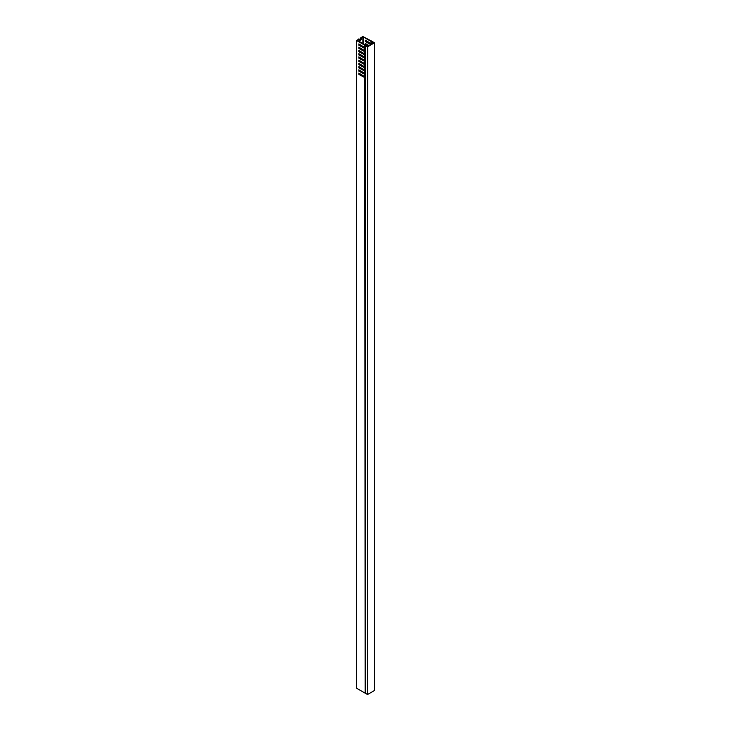 <?xml version="1.0" encoding="UTF-8"?>
<svg xmlns="http://www.w3.org/2000/svg" width="731" height="731" viewBox="0 0 731 731"><rect width="100%" height="100%" fill="white"/><g stroke="black" fill="none" stroke-linecap="round" stroke-linejoin="round"><path stroke-width="1.1" d="M366.953 46.016L366.971 45.532L365.482 45.605L365.537 693.381L367.382 694.45L367.382 46.747L365.537 45.688M367.666 694.45L374.391 690.567L374.391 42.864L367.666 46.747L367.382 694.45M366.706 45.761L367.519 46.51L373.97 42.782L373.011 42.224L372.381 42.672L371.814 41.21L362.896 36.55L360.721 37.802L363.736 37.199L371.065 41.429L371.714 42.937L372.929 43.385M372.289 42.535L372.545 41.64L374.455 42.782L374.391 690.567M360.529 61.093A0.895 0.512 120 0 0 360.045 61.459M360.529 44.902A0.895 0.512 120 0 0 360.045 45.267M357.843 40.114L359.46 39.182L358.894 38.862L356.728 40.598L364.796 45.258L367.327 45.587L367.008 46.208L368.333 45.66L365.18 44.829L357.843 40.598M365.482 77.632L365.482 693.089M365.125 693.052L364.796 77.614L358.83 74.361L358.83 73.063L364.796 76.709L364.796 74.37L358.83 71.117L358.83 69.829L364.796 73.466L364.796 71.135L358.83 67.882L358.83 66.585L364.796 70.231L364.796 67.901L358.83 64.648L358.83 63.35L364.796 66.987L364.796 64.657L358.83 61.404L358.83 60.106L364.796 63.752L364.796 61.422L358.83 58.169L358.83 56.872L364.796 60.518L364.796 58.178L358.83 54.926L358.83 53.637L364.796 57.274L364.796 54.944L358.83 51.691L358.83 50.393L364.796 54.039L364.796 51.709L358.83 48.447L358.83 47.159L364.796 50.795L364.796 48.465L358.83 45.212L358.83 43.915L364.796 47.561L364.796 45.258M356.728 40.598L356.728 688.3L364.796 692.961M356.728 688.3L356.728 687.807M365.482 51.088L365.071 51.408L359.387 48.127L358.83 48.447M359.387 50.722L358.83 51.691M365.482 54.332L365.071 54.642L359.387 51.362M359.387 53.957L358.83 54.926M365.482 57.566L365.071 57.886L359.387 54.606M359.387 57.192L358.83 58.169M365.482 60.801L365.071 61.121L359.387 57.84M359.387 60.435L358.83 61.404M365.482 64.045L365.071 64.365L359.387 61.084M359.387 63.67L358.83 64.648M365.482 67.279L365.071 67.599L359.387 64.319M359.387 66.914L358.83 67.882M365.482 70.523L365.071 70.834L359.387 67.563M359.387 70.149L358.83 71.117M365.509 73.995L359.387 70.797M359.387 73.383L358.83 74.361M365.509 77.239L359.387 74.032M359.387 44.244L358.83 45.212M365.509 48.091L359.387 44.893M359.387 47.478L359.387 48.127M365.838 43.759L365.646 44.938M365.281 44.728L365.281 43.431L369.064 45.614M365.838 40.516L365.281 41.484L370.745 44.646M365.281 41.484L365.281 40.196L370.955 43.476L371.311 44.317L365.838 41.164M366.98 45.066L365.838 44.399M365.482 51.398L365.007 51.673L365.482 51.718M365.125 51.691L365.482 54.277M365.482 54.633L365.007 54.907L365.482 54.962M365.125 54.926L365.482 57.521M365.482 57.877L365.007 58.142L365.482 58.197M365.125 58.169L365.482 60.755M365.482 61.112L365.007 61.386L365.482 61.431M365.125 61.404L365.482 63.99M365.482 64.346L365.007 64.62L365.482 64.675M365.125 64.639L365.482 67.234M365.482 67.59L365.007 67.864L365.482 67.91M365.125 67.882L365.482 70.468M365.482 70.825L365.007 71.099L365.482 71.154M365.125 71.117L365.482 73.712M365.482 74.069L365.007 74.343L365.482 74.388M365.125 74.361L365.482 76.947M365.482 48.484L365.482 51.042M361.004 62.016L361.004 61.523A0.895 0.512 120 0 0 360.977 61.349M360.602 71.501A1.288 0.74 120 0 0 360.721 70.916L361.278 71.245A1.288 0.74 120 0 1 361.169 71.821M359.46 70.194L359.46 70.834M361.269 68.641A1.288 0.74 120 0 0 361.013 68.221A1.288 0.74 120 0 0 360.52 68.211M361.004 45.825L361.004 45.331A0.895 0.512 120 0 0 360.977 45.158M360.602 55.309A1.288 0.74 120 0 0 360.721 54.724L361.278 55.053A1.288 0.74 120 0 1 361.169 55.629M359.46 53.993L359.46 54.642M361.269 52.449A1.288 0.74 120 0 0 361.013 52.029A1.288 0.74 120 0 0 360.52 52.02M359.46 39.182L359.46 39.913A1.288 0.74 120 0 0 359.725 40.497A1.288 0.74 120 0 0 360.721 40.15A1.288 0.74 120 0 0 361.278 38.862L361.278 38.131M372.929 43.156L373.541 42.608L373.002 42.508M360.438 61.687L360.438 61.203A0.895 0.512 120 0 0 360.438 61.13M360.438 45.496L360.438 45.011A0.895 0.512 120 0 0 360.438 44.938M359.506 40.223A1.288 0.74 120 0 0 360.721 38.533L360.721 37.802M365.125 45.359L365.482 47.798M365.482 48.155L365.007 48.429M365.071 48.173L364.504 48.493M365.482 77.303L365.007 77.577M365.071 77.312L364.504 77.641M365.071 74.078L364.504 74.398M365.071 70.834L364.504 71.163M365.071 67.599L364.504 67.919M365.071 64.365L364.504 64.684M365.071 61.121L364.504 61.45M365.071 57.886L364.504 58.206M365.071 54.642L364.504 54.971M365.071 51.408L364.504 51.727M371.065 43.604L371.065 41.429M363.736 37.199L363.736 43.997M363.736 46.747L363.736 47.396M363.736 49.991L363.736 50.64M363.736 53.226L363.736 53.875M363.736 56.47L363.736 57.119M363.736 59.704L363.736 60.353M363.736 62.939L363.736 63.588M363.736 66.183L363.736 66.832M363.736 69.418L363.736 70.066M363.736 72.661L363.736 73.31M363.736 75.896L363.736 76.545M362.896 76.061L362.896 75.412M362.896 72.817L362.896 72.177M362.896 69.582L362.896 68.933M362.896 66.347L362.896 65.699M362.896 63.104L362.896 62.455M362.896 59.869L362.896 59.22M362.896 56.625L362.896 55.976M362.896 53.39L362.896 52.742M362.896 50.156L362.896 49.507M362.896 46.912L362.896 46.263M362.896 43.513L362.896 37.199M371.238 41.621L371.238 43.961M371.54 44.189L371.54 42.745M371.714 42.937L371.714 44.088M372.088 43.869L372.088 43.156M360.438 45.011L361.004 45.331M360.721 38.533L361.278 38.862M360.438 61.203L361.004 61.523M365.482 45.605L365.482 693.308M356.545 40.351L356.545 688.054"/></g></svg>
